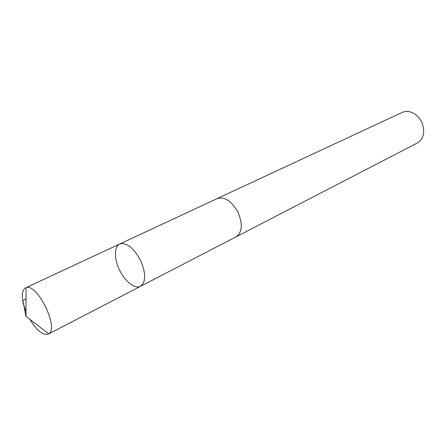 <?xml version="1.0" encoding="UTF-8"?>
<svg xmlns="http://www.w3.org/2000/svg" width="446" height="446" viewBox="0 0 446 446"><rect width="100%" height="100%" fill="white"/><g stroke="black" fill="none" stroke-linecap="round" stroke-linejoin="round"><path stroke-width="0.67" d="M216.973 198.699L217.314 198.531C224.633 196.48 231.496 200.968 237.902 211.995C242.841 223.775 242.306 232.015 236.302 236.726L140.713 286.226C146.071 281.682 145.953 272.919 140.351 259.929C133.399 247.63 126.536 242.317 119.751 243.984C113.986 246.616 114.076 259.059 119.662 270.304C125.153 281.599 134.948 289.27 140.557 286.31L140.713 286.226C146.071 281.682 145.953 272.919 140.351 259.929C133.399 247.63 126.536 242.317 119.751 243.984L26.035 287.681C37.051 282.697 59.39 328.15 48.714 333.825L48.235 334.115C42.933 335.582 36.795 330.637 29.821 319.28M26.007 311.531C21.547 299.913 21.146 292.175 24.809 288.306L25.511 287.882M119.751 243.984L217.319 198.537C224.684 196.469 231.574 201.012 237.98 212.145C242.886 224.015 242.267 232.243 236.135 236.826L235.795 236.988M217.314 198.531L402.08 112.453C406.345 110.63 410.755 111.277 415.321 114.388C420.823 118.736 423.616 124.417 423.7 131.431C423.377 136.95 421.191 140.841 417.144 143.099L236.135 236.826M26.024 298.943C20.209 300.989 24.469 304.401 24.129 307.255L26.002 316.342L48.714 333.825M140.557 286.31L48.235 334.115M26.002 316.342L26.035 287.681"/></g></svg>
